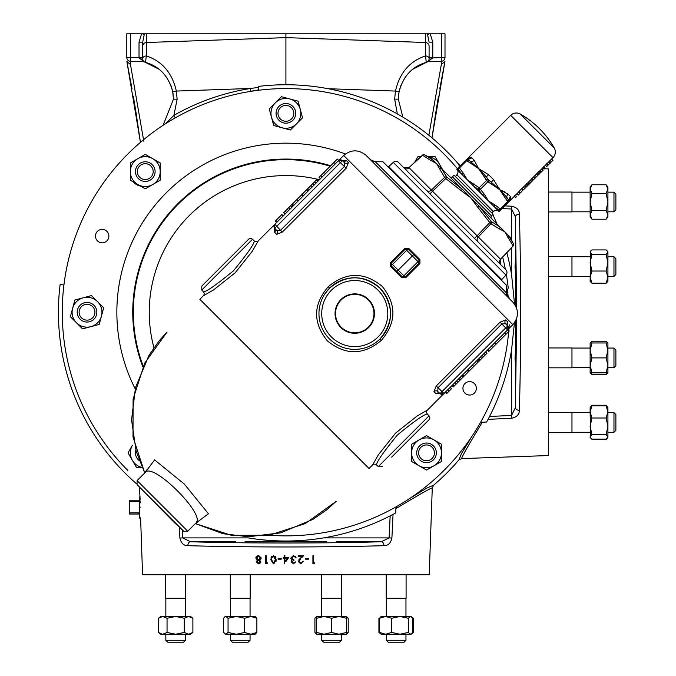 <?xml version="1.0" encoding="UTF-8"?>
<svg xmlns="http://www.w3.org/2000/svg" width="676" height="676" viewBox="0 0 676 676"><rect width="100%" height="100%" fill="white"/><g stroke="black" fill="none" stroke-linecap="round" stroke-linejoin="round"><path stroke-width="1.01" d="M173.157 94.386L172.895 92.688M172.608 91.175L171.366 86.714M171.163 86.139L170.335 84.061M167.437 78.602L164.724 74.867M158.911 69.189L145.492 62.386C159.578 66.409 168.654 76.219 172.735 91.801L173.453 99.169L163.102 125.322M172.735 91.801L176.351 91.066C172.236 72.974 162.223 61.262 146.329 55.922L146.379 42.503L285.906 37.628L425.424 42.503A3.802 3.802 0 0 1 429.091 46.298L429.091 58.719L429.091 46.298M258.3 87.432L250.475 88.472C223.334 92.832 197.806 101.797 173.893 115.368L175.27 117.869M247.551 91.894L258.604 89.883M173.453 99.169L177.137 99.169L173.893 115.368L165.366 123.852M412.892 69.189L426.311 62.386C412.233 66.409 403.149 76.219 399.068 91.801L398.35 99.169L402.82 117.1M399.068 91.801L395.452 91.066C399.567 72.974 409.58 61.262 425.474 55.922L425.466 33.8L146.337 33.8L146.379 42.503A3.802 3.802 0 0 0 142.712 46.298L142.712 58.719L142.712 58.035L139.028 57.908L139.028 42.14L141.58 33.8L126.801 33.8L126.801 57.477A3.819 3.819 0 0 0 130.485 61.296L144.25 61.778L130.485 61.296L130.485 33.8M398.654 94.386L398.908 92.688M399.195 91.175L400.437 86.714M400.64 86.139L401.468 84.061M404.366 78.602L407.087 74.867M459.215 166.811L458.903 164.521A227.474 227.474 0 0 0 285.906 84.753L285.906 37.628L146.379 42.503M142.712 58.719A3.802 3.802 0 0 0 145.492 62.386L146.329 55.922A3.802 2.772 180 0 0 142.712 58.694M429.091 58.694A3.802 2.772 -0 0 0 425.474 55.922L426.311 62.386A3.802 3.802 0 0 0 429.091 58.719M146.337 33.8L144.394 33.8L142.712 42.14L142.712 58.035M139.028 42.14L142.712 42.14L142.712 46.298M285.906 37.628L285.906 33.8M142.712 57.773L126.801 57.477A3.819 3.819 0 0 0 130.485 61.296A3.819 3.819 0 0 1 126.801 57.477A3.819 3.819 0 0 0 130.485 61.296L130.485 64.516L126.868 61.516L140.439 142.357L135.901 111.709M427.553 61.778L441.318 61.296L441.318 33.8L445.002 33.8L445.002 57.477A3.819 3.819 0 0 1 441.318 61.296A3.819 3.819 0 0 0 445.002 57.477A3.819 3.819 0 0 1 441.318 61.296A3.819 3.819 0 0 0 445.002 57.477L429.091 58.035M427.942 61.761L441.318 61.296L441.318 64.516L444.935 61.516L431.989 137.862L435.902 111.709M425.466 33.8L430.223 33.8L432.775 42.14L432.775 57.773L429.091 57.773M432.775 42.14L429.091 42.14L427.409 33.8M144.394 33.8L141.58 33.8M430.223 33.8L441.318 33.8M144.149 34.721L142.729 33.8M143.988 61.558L139.028 57.908M143.777 141.174L130.485 64.516M428.871 135.293L441.318 64.516M432.775 57.908L427.815 61.558M429.074 33.8L427.654 34.721M135.699 110.45L133.307 96.136M132.048 88.945L126.868 61.516M436.105 110.45L438.496 96.136M439.755 88.945L444.935 61.516M255.866 557.607L255.984 557.142M260.767 559.314L261.24 557.962L259.668 560.142L260.835 561.824L258.502 563.868L256.246 561.798L257.37 560.142L255.832 558.021M259.736 563.556L260.775 562.263M275.935 557.556L275.377 556.424M276.045 561.376L276.171 559.677L273.51 563.868L274.202 563.767M271.668 556.365L270.899 558.072M267.02 563.666L267.485 562.846L267.02 563.666L265.55 563.666L265.55 555.706L266.26 555.706L266.26 562.846L267.485 562.846M140.616 507.127C140.659 521.204 140.659 521.204 140.616 507.127C140.659 521.204 140.659 521.204 140.616 507.127C139.679 493.015 139.679 493.015 140.616 507.127M409.8 498.415L427.333 487.785L433.603 485.224L432.268 488.004L429.235 574.744L142.568 574.744L140.6 517.833M140.405 502.826L140.278 501.034M140.135 499.353L139.4 487.109M284.317 563.868L284.165 558.359L283.252 558.359L283.252 557.539L284.165 557.539L284.165 555.706L284.883 555.706L284.883 557.539L288.652 557.539L285.906 561.553M432.268 487.996L432.268 488.004C431.296 487.7 419.171 494.57 395.899 508.622L395.697 512.94L393.043 514.377L391.903 538.037C390.728 543.2 388.075 545.743 383.943 545.667C355.939 546.521 323.255 546.952 285.906 546.968C248.54 546.952 215.855 546.521 187.86 545.667C183.72 545.726 181.067 543.183 179.9 538.037L179.377 527.212M140.591 518.044L139.526 518.078L139.822 496.184M139.526 500.215L129.268 500.215L129.268 502.369L129.851 501.398L138.943 501.398L139.526 502.369M139.526 511.876L138.943 512.847L129.851 512.847L129.268 511.876L129.268 514.03L139.526 514.03M129.268 511.876L129.268 502.369M138.943 512.847L138.943 514.03M129.851 512.847L129.851 514.03M129.851 500.215L129.851 501.398M138.943 500.215L138.943 501.398M314.382 563.666L314.847 562.846L314.382 563.666L312.912 563.666L312.912 555.706L313.622 555.706L313.622 562.846L314.847 562.846M305.544 558.359L305.544 559.179L305.544 558.359L308.602 558.359L308.602 559.179L305.544 559.179M300.558 557.937L298.809 559.931M299.434 560.218L300.499 559.001L298.995 561.435L300.727 563.049L303.279 561.215L300.685 563.868L298.285 561.502L301.386 557.058M298.184 555.706L298.184 556.525L298.184 555.706L303.583 555.706L301.707 557.708M293.443 563.868L295.818 561.824L293.443 563.868L291.128 561.798L291.686 560.455M291.364 560.86L291.128 561.798M291.187 559.483L292.049 560.159L290.714 558.072L293.469 555.503L296.122 557.852L295.26 556.137M294.787 556.745L295.404 557.852L294.787 556.745L293.452 556.323L291.432 558.004L293.874 559.686L292.269 559.348M292.395 556.542L293.452 556.323M291.821 558.993L291.432 558.004M136.501 483.762A227.474 227.474 0 0 1 60.122 284.503L63.933 284.968M433.603 485.224L433.603 485.224A227.474 227.474 0 0 0 458.903 459.933L461.446 453.689L472.085 436.121M395.899 508.622L396.618 506.535M480.213 422.939L482.301 422.221C468.189 445.585 461.319 457.711 461.674 458.59L458.903 459.933M544.442 168.755L548.422 168.89L548.422 455.556L461.674 458.59M504.744 205.884L511.707 206.222C516.878 207.405 519.422 210.059 519.345 214.191C520.199 242.194 520.63 274.87 520.647 312.227C520.63 349.593 520.199 382.27 519.345 410.264C519.405 414.413 516.861 417.067 511.707 418.224L488.055 419.365L486.619 422.027L482.301 422.221M488.055 419.365L489.559 416.475A228.784 228.784 0 0 0 511.58 349.838L514.444 322.765M488.292 418.917A228.784 228.784 0 0 0 489.407 416.771M548.422 192.043L571.964 192.043L571.964 211.926L548.422 211.926M548.422 256.618L571.964 256.618L571.964 276.509L548.422 276.509M548.422 347.946L571.964 347.946L571.964 367.837L548.422 367.837M548.422 412.521L571.964 412.521L571.964 432.412L548.422 432.412M458.903 164.521L460.424 165.603M285.906 84.753A227.474 227.474 0 0 0 258.181 86.444L258.646 90.254M489.559 416.475L511.58 415.427L515.391 407.67L516.692 318.404M514.546 304.158L511.58 274.617A228.784 228.784 0 0 0 506.831 252.782M516.692 308.4L515.391 216.776L511.58 209.019L511.707 206.222M519.345 214.191A3.819 2.594 -1.8 0 0 515.391 216.776L515.391 261.764C515.644 256.305 515.83 257.902 515.932 266.564C515.83 275.225 515.644 276.822 515.391 271.355L515.028 266.564L515.636 258.114M515.391 321.311L515.391 353.092C515.644 347.633 515.83 349.23 515.932 357.891C515.83 366.553 515.644 368.15 515.391 362.682L515.028 357.891L515.636 349.441M393.043 514.377L390.153 515.881A228.784 228.784 0 0 0 393.043 514.377M391.903 538.037L389.106 537.902L390.153 515.881A228.784 228.784 0 0 1 323.517 537.902L389.106 537.902L381.349 541.713L336.361 541.713M179.9 538.037L182.697 537.902L190.455 541.713C235.535 543.419 336.268 543.419 381.349 541.713A3.819 2.594 -91.8 0 1 383.943 545.667M248.295 537.902C273.4 542.051 298.471 542.051 323.517 537.902A228.784 228.784 0 0 1 248.295 537.902L182.697 537.902L182.317 529.95M235.442 541.713L190.455 541.713A3.819 2.594 -88.2 0 0 187.86 545.667M511.58 349.838L511.707 418.224M507.482 289.472A222.742 222.742 0 0 1 508.065 296.156M509.096 298.116A2.805 2.805 0 0 0 507.177 295.674M301.885 556.525L298.184 556.525M293.874 559.686L293.874 560.497L291.838 561.798L293.435 563.049L295.818 561.824M296.122 557.852L295.404 557.852M281.191 559.179L278.132 559.179L278.132 558.359L281.191 558.359L281.191 559.179M496.987 223.993A228.784 228.784 0 0 0 492.787 214.546M492.238 213.396A228.784 228.784 0 0 0 491.959 212.813M515.636 366.341L515.391 407.67A3.819 2.594 1.8 0 0 519.345 410.264M515.636 275.014L515.391 305.484M273.51 563.868L270.763 559.677L273.51 555.503L276.171 559.677M256.441 556.373L258.553 555.503L261.24 557.962M258.545 556.323L256.55 558.013L258.494 559.686L260.53 557.937L258.545 556.323L257.759 556.433M258.511 560.497L256.956 561.832L258.545 563.049L260.116 561.815L258.511 560.497L256.956 561.832M256.584 557.666L257.539 556.517M260.53 557.937L260.226 558.849M259.897 559.196L258.494 559.686M271.482 559.686L273.493 563.049L275.462 559.686L273.493 556.323L271.786 557.683L271.507 559.069M287.258 558.359L284.883 558.359L284.883 561.815L287.258 558.359L284.883 561.815M275.462 559.686L275.149 561.84M271.786 557.683L273.493 556.323M406.09 574.744L406.09 598.285L386.199 598.285L386.199 574.744L386.199 598.285M341.507 574.744L341.507 598.285L321.624 598.285L321.624 574.744L321.624 598.285M250.179 574.744L250.179 598.285L230.296 598.285L230.296 574.744L230.296 598.285M185.604 574.744L185.604 598.285L165.713 598.285L165.713 574.744L165.713 598.285M506.561 290.165A2.805 2.805 0 0 0 508.149 287.317A223.638 223.638 0 0 0 506.349 274.557M505.378 269.285A223.638 223.638 0 0 0 502.682 257.269M457.373 168.654A223.638 223.638 0 0 0 127.764 154.086A223.638 223.638 0 0 0 127.764 470.361M269.251 535.248A223.638 223.638 0 0 0 508.707 331.519M508.791 330.522A223.638 223.638 0 0 0 508.943 328.536M509.011 327.649A223.638 223.638 0 0 0 509.197 324.725M590.131 411.912L590.545 437.921L590.131 436.882L591.948 434.651L590.131 426.328L591.948 418.005L590.131 411.912L591.948 405.82L590.131 407.543L590.131 411.912M607.504 437.921L607.918 436.882L606.11 439.113L591.948 439.113L590.545 437.921M591.948 418.005L606.11 418.005L607.918 411.912L606.11 405.82L607.918 407.543L606.11 405.237L591.948 405.237L591.103 406.453M591.948 405.82L606.11 405.82M591.948 434.651L606.11 434.651L607.918 426.328L607.918 407.543M606.11 434.651L607.918 436.882L607.918 426.328L606.11 418.005M607.918 412.647L613.969 412.647L613.969 432.294L607.918 432.294M613.969 412.647L615.878 414.557L615.878 430.384L613.969 432.294M590.131 372.814L591.948 372.814L590.131 365.353L591.948 357.891L590.131 350.43L591.948 342.969L590.131 342.969L590.131 372.814L591.948 374.538L591.103 372.814M591.948 342.969L607.918 342.969L606.11 341.245L591.948 341.245L590.232 342.969M591.948 357.891L606.11 357.891L607.918 350.43L607.918 342.969M591.948 372.814L606.11 372.814L607.918 365.353L607.918 350.43L606.11 342.969M606.11 372.814L607.918 372.814L607.918 365.353L606.11 357.891M607.918 348.064L613.969 348.064L613.969 367.71L607.918 367.71L607.918 368.445M613.969 348.064L615.878 349.974L615.878 365.8L613.969 367.71M590.545 251.109L590.131 281.486L591.948 283.21L606.11 283.21L607.918 277.118L607.918 251.641L606.11 249.917L591.948 249.917L590.545 251.109L590.131 252.148L591.948 254.379L606.11 254.379L607.918 252.148L607.504 251.109M591.948 283.21L590.131 277.118L591.948 271.025L590.131 262.702L591.948 254.379M591.948 271.025L606.11 271.025L607.918 262.702L606.11 254.379M606.11 271.025L607.918 277.118L607.918 281.486L606.11 283.21M607.918 262.702L607.918 256.736L613.969 256.736L613.969 276.383L607.918 276.383M613.969 256.736L615.878 258.646L615.878 274.473L613.969 276.383M590.131 214.909L590.131 216.903L591.948 219.218L590.131 214.909L591.948 210.599L606.11 210.599L607.918 201.98L607.918 187.058L606.11 184.751L591.948 184.751L590.131 189.06L590.156 215.374M591.948 184.751L590.131 187.058L590.131 189.06L591.948 193.37L590.131 201.98L591.948 210.599M591.948 193.37L606.11 193.37L607.918 189.06L606.11 184.751M606.11 193.37L607.918 201.98L607.918 214.909L606.11 210.599M591.948 219.218L606.11 219.218L607.901 215.374M606.11 219.218L607.918 216.903L607.918 214.909M607.918 192.161L613.969 192.161L613.969 211.808L607.918 211.808M615.878 194.071L613.969 192.161L615.878 194.071L615.878 209.898L613.969 211.808M590.545 217.435L590.131 216.396M607.504 217.435L607.918 216.396M590.545 342.436L590.131 343.476M591.948 374.538L606.11 374.538L606.955 372.814M607.918 372.814L606.11 374.538M607.817 342.969L607.504 342.436M165.105 616.461L160.736 616.461L158.429 618.27L162.739 616.461L160.736 616.461M192.888 618.27L190.581 616.461L188.587 616.461L184.278 618.27L175.659 616.461L162.739 616.461L167.048 618.27L167.048 632.432L175.659 634.249L190.581 634.249L192.888 632.432L192.888 618.27L188.587 616.461L175.659 616.461L167.048 618.27M162.739 616.461L162.265 616.478M184.278 618.27L184.278 632.432L188.587 634.249L192.888 632.432M184.278 632.432L175.659 634.249L162.739 634.249L167.048 632.432M158.429 618.27L158.429 632.432L162.265 634.223M158.429 632.432L160.736 634.249L162.739 634.249M185.486 634.249L185.486 640.29L165.84 640.29L165.84 634.249L165.84 640.29L167.749 642.2L165.84 640.29M185.486 640.29L183.576 642.2L167.749 642.2M225.826 616.461L224.787 616.867L225.826 616.461L228.057 618.27L236.372 616.461L225.826 616.461M244.695 618.27L250.788 616.461L256.88 618.27L255.165 616.461L236.372 616.461L244.695 618.27L244.695 632.432L250.788 634.249L255.165 634.249L256.88 632.432L250.788 634.249L236.372 634.249L244.695 632.432M224.787 633.835L225.826 634.249L223.595 632.432L223.595 618.27L224.787 616.867M256.88 618.27L256.88 632.432M228.057 618.27L228.057 632.432L236.372 634.249L225.826 634.249L228.057 632.432M250.061 634.249L250.061 640.29L230.415 640.29L230.415 634.249L230.415 640.29L232.324 642.2L230.415 640.29M250.061 640.29L248.151 642.2L232.324 642.2M324.108 616.461L316.638 616.461L316.638 618.27L324.108 616.461L331.57 618.27L339.031 616.461L324.108 616.461M346.492 618.27L346.492 616.461L339.031 616.461L346.492 618.27L346.492 634.249L339.031 634.249L346.492 632.432M331.57 632.432L324.108 634.249L316.638 634.249L316.638 632.432L324.108 634.249L339.031 634.249L331.57 632.432L331.57 618.27M316.638 618.27L316.638 632.432M341.388 634.249L341.388 640.29L321.742 640.29L321.742 634.249L321.742 640.29L323.652 642.2L321.742 640.29M339.403 642.2L323.652 642.2M405.963 598.285L405.963 616.461L381.222 616.461L379.498 618.27L385.59 616.461L391.683 618.27L400.006 616.461L408.329 618.27L410.56 616.461L400.006 616.461M411.591 616.867L410.56 616.461L412.791 618.27L412.791 632.432L410.56 634.249L411.591 633.835M379.498 618.27L379.498 632.432L385.59 634.249L391.683 632.432L400.006 634.249L410.56 634.249L408.329 632.432L408.329 618.27M391.683 618.27L391.683 632.432M379.498 632.432L381.222 634.249L400.006 634.249L408.329 632.432M405.963 634.249L405.963 640.29L386.326 640.29L386.326 634.249L386.326 640.29L388.235 642.2L386.326 640.29M405.963 640.29L404.054 642.2L388.235 642.2M381.222 616.461L380.132 617.425M412.157 617.425L413.374 618.27L413.374 632.432L412.157 633.277M383.224 634.249L385.59 634.249M378.915 618.27L378.915 632.432L380.132 633.277M342.115 616.461L341.388 616.461L341.388 598.285M317.154 616.461L316.638 616.563M316.638 634.249L314.923 632.432L314.923 618.27L316.115 616.867M346.492 617.425L348.208 618.27L346.492 616.461M346.492 633.277L348.208 632.432L346.492 634.249M348.208 618.27L348.208 632.432M316.115 633.835L316.638 634.147M106.909 231.369A6.709 6.709 0 0 1 106.909 240.867A6.709 6.709 0 0 1 97.42 240.867A6.709 6.709 0 0 1 97.42 231.369A6.709 6.709 0 0 1 106.909 231.369M474.383 383.588A6.709 6.709 0 0 1 474.383 393.077A6.709 6.709 0 0 1 464.894 393.077A6.709 6.709 0 0 1 464.894 383.588A6.709 6.709 0 0 1 474.383 383.588M140.49 186.069A11.931 11.931 0 0 1 133.485 182.021M427.452 410.079A2.865 2.865 0 0 0 427.384 414.05C424.443 414.05 414.439 421.038 397.395 435.006C383.469 452.024 376.507 461.995 376.507 464.936A2.865 2.865 0 0 0 372.527 465.003L378.459 454.678L395.545 433.155L417.117 416.019L427.452 410.079L443.819 393.677L436.147 393.753L433.95 391.708L436.231 386.013L500.096 322.156L505.792 319.875L507.828 322.063L507.803 329.677M507.828 322.063A2.865 2.738 137 0 0 507.668 325.95L505.58 323.711L507.668 325.95A2.865 2.865 0 0 1 507.6 329.93L444.005 393.525L442.053 391.565L440.034 393.593L442.011 394.361M505.792 319.875A2.865 2.662 137 0 0 505.58 323.711L501.862 323.922L437.997 387.787L437.786 391.497L440.034 393.593A2.865 2.865 0 0 0 444.005 393.525A2.865 2.865 0 0 1 440.034 393.593A2.865 2.738 -47 0 0 436.147 393.753M437.786 391.497A2.865 2.662 -47 0 0 433.95 391.708M507.668 325.95L442.053 391.565L436.231 386.013M507.6 329.93L500.096 322.156M487.438 350.092L488.79 351.435L509.248 330.978L507.879 329.609A2.865 2.797 -143.3 0 1 508.141 329.305M507.879 329.601L512.839 324.641C518.864 317.365 518.999 310.005 513.253 302.569L508.191 297.144A6.042 6.042 135 0 1 506.561 293.012L506.552 285.373L382.954 161.775L375.315 161.775L506.561 293.012L508.191 297.144L365.817 155.125L513.202 302.51M371.2 160.153A6.042 6.042 135 0 0 375.315 161.775A6.042 6.042 -158.5 0 1 371.192 160.136L365.817 155.125M365.767 155.083C358.331 149.328 350.971 149.464 343.687 155.488L338.727 160.449L337.349 159.08L320.855 175.574L322.207 176.918M338.651 160.525L346.264 160.499L348.453 162.544L346.18 168.239L282.315 232.096L276.619 234.378L274.574 232.181A2.865 2.738 137 0 0 274.735 228.294A2.865 2.865 0 0 1 274.811 224.322L338.414 160.744M346.264 160.499A2.865 2.738 -47 0 1 342.377 160.66L338.71 160.457M348.453 162.544A2.865 2.662 -47 0 1 344.616 162.755L344.405 166.465L340.349 162.688L342.377 160.66A2.865 2.865 0 0 0 338.397 160.727L340.349 162.688L276.763 226.274L274.811 224.322A2.865 2.865 0 0 0 274.735 228.294L276.763 226.274L280.54 230.33L344.405 166.465L346.18 168.239M282.315 232.096L280.54 230.33L276.83 230.541L274.735 228.294M276.619 234.378A2.865 2.662 137 0 0 276.83 230.541M274.574 232.181L274.312 224.888A2.865 2.797 -142.5 0 0 274.557 224.601L273.966 226.316M274.312 224.888L258.249 240.876L252.317 251.202L235.231 272.724L213.667 289.86L203.324 295.801L199.843 299.291L369.037 468.493L372.527 465.003M342.377 160.66L344.616 162.755M166.997 332.127L144.774 363.012L133.096 399.077L133.003 436.95L144.74 472.963L136.129 451.179L131.558 419.94L135.487 387.601L148.957 355.382L159.333 340.594L167.023 332.102M336.225 501.305L326.795 509.755L312.946 519.371L280.734 532.84L248.388 536.769L223.046 533.719L195.364 523.596L231.378 535.324L269.251 535.231L305.315 523.554L336.2 501.33M492.753 347.472L491.41 346.12M496.057 344.177L494.705 342.825M505.952 334.274L504.6 332.93M335.406 163.727L334.054 162.375M325.502 173.622L324.15 172.279M146.21 471.087L154.61 459.9L184.311 484.067L208.436 513.752L197.248 522.117M195.634 523.317C207.608 516.261 152.134 460.745 145.01 472.693L137.11 480.594L187.734 531.226L195.634 523.317L198.355 521.703L196.826 521.618M137.034 484.574L183.754 531.294L173.994 522.193L137.034 484.574L137.11 480.594M414.329 253.999L419.923 259.592L419.923 263.547L405.744 277.718L401.798 277.726L390.61 266.53L390.61 262.584L404.78 248.405L408.735 248.405L414.329 253.999L413.67 254.658L408.034 249.021L405.389 249.013L391.218 263.192L391.227 265.829L396.863 271.473L402.499 277.101L405.144 277.109L419.314 262.939L419.306 260.294L413.67 254.658L412.352 255.976L406.682 250.306L408.735 248.405M328.215 286.717C346.222 271.786 364.229 271.676 382.236 286.387C396.753 304.597 396.44 322.621 381.289 340.434C363.291 355.373 345.275 355.483 327.252 340.746C312.751 322.553 313.072 304.538 328.215 286.717L329.592 288.111L324.97 293.714M381.289 340.434L380.064 338.887A35.794 35.794 0 0 1 329.44 338.887A35.794 35.794 0 0 1 329.44 288.263A35.794 35.794 0 0 1 380.064 288.263A35.794 35.794 0 0 1 380.064 338.887C393.947 322.063 393.964 305.214 380.123 288.322C363.35 274.414 346.501 274.346 329.592 288.111M340.822 299.645A19.705 19.705 0 0 1 368.682 299.645A19.705 19.705 0 0 1 368.682 327.505A19.705 19.705 0 0 1 340.822 327.505A19.705 19.705 0 0 1 340.822 299.645M341.16 299.983A19.224 19.224 0 0 1 368.344 299.983A19.224 19.224 0 0 1 368.344 327.167A19.224 19.224 0 0 1 341.16 327.167A19.224 19.224 0 0 1 341.16 299.983M419.923 259.592L418.022 261.646L412.352 255.976L398.181 270.147L403.851 275.825L418.022 261.646L419.923 263.547M405.744 277.718L403.851 275.825L401.798 277.726M390.61 266.53L392.502 264.477L398.181 270.147L396.204 272.132M376.507 464.936L378.281 466.592L429.04 415.833L427.384 414.05M203.324 295.801A2.865 2.865 0 0 0 203.391 291.829C206.341 291.829 216.337 284.841 233.389 270.873C247.306 253.855 254.269 243.884 254.277 240.943A2.865 2.865 0 0 0 258.249 240.876M201.735 290.046L201.803 286.075L248.523 239.355A2.865 2.865 0 0 1 252.494 239.287L201.735 290.046L203.391 291.829M252.494 239.287L254.277 240.943M248.523 239.355L239.084 248.793M429.04 415.833A2.865 2.865 0 0 1 428.973 419.804L391.666 457.111M419.534 429.243L428.973 419.804M211.216 276.661L225.159 262.719L211.216 276.661M488.951 351.275L487.599 349.931M467.986 369.544L469.33 370.896L478.887 361.347L481.777 358.457L480.425 357.105M453.385 386.849L452.033 385.497L453.385 386.849L463.964 376.27L468.95 371.276L467.598 369.933M454.154 386.08L452.802 384.728M454.188 386.047L452.835 384.695M456.165 384.061L454.813 382.717M450.284 387.247L451.627 388.599L446.591 393.643L445.239 392.291M447.14 393.094L445.788 391.742M449.244 390.99L447.892 389.638M451.517 388.708L450.174 387.356M481.777 358.457L487.033 353.193L485.689 351.841M485.402 354.832L484.05 353.48M478.777 361.457L477.425 360.105M478.887 361.347L477.535 359.995M480.019 360.207L478.667 358.863M463.246 376.98L461.902 375.628L463.246 376.98M468.73 371.496L467.378 370.152M456.232 383.993L454.88 382.65M459.857 380.368L458.505 379.025M461.497 378.737L460.145 377.385M473.775 366.46L472.423 365.108M478.321 361.905L476.969 360.561M463.964 376.27L462.612 374.918M468.46 371.775L467.108 370.423M321.438 174.991L319.055 177.374L320.399 178.726M319.165 177.264L320.509 178.616M317.298 179.132L318.649 180.484L317.298 179.132L316.529 179.9L317.881 181.244M316.529 179.9L314.45 181.979L315.793 183.331M316.495 179.934L317.847 181.278M314.517 181.912L315.869 183.264M314.45 181.979L301.733 194.696L303.085 196.048M302.696 196.429L301.352 195.077L291.905 204.515L288.905 207.524L290.257 208.867M276.661 222.463L275.318 221.111L276.078 220.342L281.892 214.537L283.244 215.889M281.731 214.698L283.083 216.05M276.078 220.342L277.43 221.694M310.825 185.604L312.177 186.956M309.185 187.244L310.537 188.587M307.436 188.993L308.78 190.345L307.436 188.993M301.952 194.477L303.304 195.829M291.905 204.515L293.257 205.867M291.795 204.634L293.147 205.977M290.663 205.766L292.007 207.118M288.905 207.524L283.65 212.779L284.993 214.131M285.28 211.14L286.632 212.492M306.718 189.711L308.07 191.054M302.223 194.198L303.575 195.55M296.908 199.521L298.26 200.865M292.362 204.067L293.714 205.419M501.727 279.585L388.742 166.6L393.263 162.384A3.819 3.819 0 0 1 398.57 162.477L505.859 269.758A3.819 3.819 0 0 1 505.952 275.064L501.727 279.585M404.163 168.062L404.163 168.062A3.819 3.304 -45 0 0 409.098 167.792L432.547 191.24L429.936 193.843L426.429 190.336A3.819 3.304 -45 0 0 431.373 190.066L444.597 177.365L436.561 163.567L470.665 197.662L461.15 190.632L462.3 189.305L463.533 190.539M500.265 264.172L477.991 241.898A3.819 3.304 -45 0 1 478.262 236.955L500.536 259.229A3.819 3.304 -45 0 0 500.265 264.172M461.15 190.632L445.763 178.54L432.547 191.24L477.095 235.78L474.484 238.391L429.936 193.843M422.415 155.167L408.904 167.631L422.584 155.353A1.91 1.622 -63 0 1 424.57 154.872L433.155 160.161L436.561 163.567L431.153 160.626A1.91 1.648 -52.9 0 1 433.155 160.161L431.288 158.294L424.57 154.872A1.91 1.91 0 0 0 422.415 155.167L431.153 160.626M479.022 206.028L470.665 197.662L479.022 206.028L491.241 221.534L499.801 226.806L479.022 206.028L477.704 207.177L470.665 197.662M499.429 228.902L504.761 231.767L510.042 237.039L513.456 243.757A1.91 1.622 153 0 1 512.974 245.743L504.761 231.767L499.801 226.806A1.91 1.648 -53 0 1 499.429 228.902L490.962 223.731A1.91 1.639 -63.3 0 0 491.241 221.534L489.796 222.565L477.704 207.177M452.413 176.816L491.511 215.914L493.083 214.233L454.095 175.253L452.413 176.816A1.91 1.91 0 0 1 449.768 176.766M491.511 215.914A1.91 1.91 0 0 0 491.562 218.568M507.701 237.175A1.91 1.648 142.9 0 0 508.166 235.172L513.456 243.757A1.91 1.91 0 0 1 513.16 245.912L500.536 259.229M439.425 168.899A1.91 1.648 143 0 1 441.521 168.527L446.794 177.095L462.3 189.305M445.763 178.54L446.794 177.095A1.91 1.639 -26.7 0 0 444.597 177.365L445.763 178.54M477.095 235.78L478.262 236.955L490.962 223.731L489.796 222.565L477.095 235.78M491.815 212.965L493.21 211.571M455.362 176.512L456.756 175.118M414.65 162.333L417.912 156.68L420.776 156.68M428.119 156.68L435.141 156.68L439.451 164.141A14.923 14.923 0 0 1 441.014 168.02M428.33 156.781A14.923 14.923 0 0 1 439.451 164.141L442.619 169.625M415.503 161.539A14.923 14.923 0 0 1 417.388 159.798M269.259 108.887L281.444 96.702L289.767 98.933A14.923 14.923 0 0 1 300.321 109.487L302.544 117.81L296.451 123.902A14.923 14.923 0 0 1 271.49 117.21A14.923 14.923 0 0 1 289.767 98.933L298.091 101.163L300.321 109.487A14.923 14.923 0 0 1 296.451 123.902L290.359 129.995L273.721 125.533L269.259 108.887M292.852 120.294A9.819 9.819 0 0 0 292.852 106.402A9.819 9.819 0 0 0 278.96 106.402A9.819 9.819 0 0 0 278.96 120.294A9.819 9.819 0 0 0 292.852 120.294M291.5 118.942A7.909 7.909 0 0 0 291.5 107.754A7.909 7.909 0 0 0 280.303 107.754A7.909 7.909 0 0 0 280.303 118.942A7.909 7.909 0 0 0 291.5 118.942M130.35 180.213L130.35 162.984L137.811 158.674A14.923 14.923 0 0 1 152.734 158.674L160.204 162.984L160.204 171.603A14.923 14.923 0 0 1 137.811 184.523A14.923 14.923 0 0 1 137.811 158.674L145.272 154.365L152.734 158.674A14.923 14.923 0 0 1 160.204 171.603L160.204 180.213L145.272 188.832L130.35 180.213M155.1 171.603A9.819 9.819 0 0 0 145.272 161.775A9.819 9.819 0 0 0 135.453 171.603A9.819 9.819 0 0 0 145.272 181.421A9.819 9.819 0 0 0 155.1 171.603M153.19 171.603A7.909 7.909 0 0 0 145.272 163.685A7.909 7.909 0 0 0 137.363 171.603A7.909 7.909 0 0 0 145.272 179.512A7.909 7.909 0 0 0 153.19 171.603M82.565 328.874L70.38 316.689L72.611 308.366A14.923 14.923 0 0 1 83.165 297.812L91.488 295.581L97.581 301.673A14.923 14.923 0 0 1 90.888 326.643A14.923 14.923 0 0 1 72.611 308.366L74.842 300.043L83.165 297.812A14.923 14.923 0 0 1 97.581 301.673L103.673 307.766L99.211 324.412L82.565 328.874M93.972 305.282A9.819 9.819 0 0 0 80.081 305.282A9.819 9.819 0 0 0 80.081 319.173A9.819 9.819 0 0 0 93.972 319.173A9.819 9.819 0 0 0 93.972 305.282M92.62 306.634A7.909 7.909 0 0 0 81.433 306.634A7.909 7.909 0 0 0 81.433 317.821A7.909 7.909 0 0 0 92.62 317.821A7.909 7.909 0 0 0 92.62 306.634M142.222 467.775L136.662 467.775L132.352 460.314A14.923 14.923 0 0 1 132.352 445.391L128.043 452.852L132.352 460.314A14.923 14.923 0 0 0 142.061 467.429M135.834 450.14A9.819 9.819 0 0 0 139.239 460.601M493.319 211.681L456.866 174.78A3.819 3.819 0 0 0 456.866 169.38L498.947 211.461A3.819 3.819 0 0 0 493.548 211.461L493.319 211.681M457.044 168.983L457.711 170.225A1.91 1.901 -135 0 1 458.041 167.986L468.012 158.023L471.687 157.77L474.18 160.271L478.583 168.594L488.63 174.712L493.615 179.706L499.733 189.745L508.065 194.147L510.557 196.648L510.304 200.324L508.935 201.693A1.91 1.842 -135 0 0 509.408 199.935A3.819 3.507 135 0 1 510.557 196.648M498.102 210.616L499.057 211.571L500.341 210.287A1.91 1.901 45 0 1 498.102 210.616L498.761 209.89A1.91 0.946 -55.6 0 0 500.358 208.918L507.659 201.625L499.733 189.745L506.772 197.308A3.819 3.059 135 0 1 508.065 194.147M457.711 170.225L458.438 169.566L462.376 174.89L467.336 179.85L479.208 187.767A1.91 0.946 124.4 0 0 478.6 189.728L482.571 195.085L493.438 205.952A1.91 0.946 -51.3 0 0 495.094 205.039L501.034 209.594L500.341 210.287M462.376 174.89A1.91 0.946 -38.7 0 1 463.288 173.233L467.336 179.85L473.242 185.756A1.91 0.946 128.7 0 1 473.944 183.889M467.26 161.049A1.91 0.946 -55.3 0 1 468.865 160.085L478.583 168.594L466.71 160.668L459.41 167.969L458.734 167.293A1.91 1.884 -135 0 0 458.438 169.566A1.91 0.946 -34.4 0 1 459.41 167.969L463.288 173.233M466.71 160.668A1.91 0.946 -55.6 0 1 468.307 159.705L468.865 160.085L468.307 159.705A1.91 1.884 -135 0 0 466.034 160.001L466.71 160.668M469.854 162.603A1.91 0.921 -62.5 0 1 471.02 161.556A3.819 3.059 135 0 0 474.18 160.271M520.275 114.041L554.286 148.052A91.328 91.328 0 0 0 520.275 114.041A7.951 7.951 0 0 0 510.701 115.326L468.012 158.023L468.383 159.612A1.91 1.884 -135 0 0 466.119 159.908M466.634 159.392A1.91 1.842 -135 0 1 468.392 158.928A3.819 3.507 135 0 0 471.687 157.77M514.259 196.37L510.304 200.324L508.715 199.944A1.91 1.884 -135 0 1 508.42 202.209L501.034 209.594A1.91 1.884 45 0 1 498.761 209.89L493.438 205.952M515.585 197.612L514.191 196.31L515.788 197.324L516.574 196.547L515.788 197.324M516.574 196.547L515.247 195.17L514.428 195.989M519.092 191.536L515.349 195.279M522.954 190.159L521.644 188.773L518.982 191.435L520.359 192.761L522.954 190.159L520.359 192.761M523.469 189.812L522.1 188.486L523.368 187.024L524.796 185.79L526.122 187.167L523.469 189.812L526.122 187.167M525.531 185.106L524.821 185.815M529.114 184.21L526.866 186.399L525.497 185.072L527.981 182.588L529.308 183.965L528.733 184.59L529.536 183.762L528.21 182.385M540.513 172.625L538.873 174.45L540.513 172.625L539.194 171.248L528.007 182.621M542.82 167.809L539.465 171.163M544.138 169.059L542.98 167.428L544.349 168.772L545.135 167.986L544.349 168.772M545.135 167.986L543.8 166.609L542.98 167.428M554.286 148.052A7.951 7.951 0 0 1 553.002 157.626L543.91 166.719M525.294 185.3L526.663 186.627L527.136 186.196M526.866 186.399L529.308 183.965M527.246 186.018L528.928 184.345L527.246 186.018M526.672 183.72L528.024 185.072M520.419 192.719L521.559 191.773M525.742 187.539L523.849 189.432L525.742 187.539M523.368 187.024L524.72 188.376M531.818 178.574L533.17 179.926L534.741 178.582L533.22 179.951M533.415 177.213L534.741 178.582M532.257 181.075L533.17 179.926M530.499 180.129L531.877 181.455M535.062 175.329L536.414 176.681L537.986 175.338L536.474 176.706M536.659 173.969L537.986 175.338M535.502 177.83L536.414 176.681M533.744 176.884L535.122 178.21M538.84 171.552L540.2 172.895M540.775 172.549L541.163 172.126L539.837 170.758M537.192 173.402L538.873 174.45M546.749 163.643L548.101 164.995L549.673 163.66L548.152 165.029M548.346 162.282L549.673 163.66M547.18 166.144L548.101 164.995M545.431 165.197L546.808 166.524M549.994 160.398L551.346 161.75L552.917 160.415L551.396 161.784M551.591 159.037L552.917 160.415M550.425 162.899L551.346 161.75M548.675 161.953L550.053 163.279M504.499 191.798L499.733 189.745L491.004 183.754A1.91 0.921 -62.5 0 0 491.528 182.064A3.819 0.448 135 0 1 493.615 179.706M499.201 188.452L498.711 187.345M541.907 168.721L543.234 170.09L541.611 171.712L540.242 170.394M518.543 192.085L519.869 193.454L518.247 195.077L516.87 193.758M530.229 180.407L531.547 181.776L529.925 183.399L528.556 182.072M491.004 183.754L487.861 181.819A1.91 0.946 -55.6 0 0 488.469 179.867A1.91 0.946 145.6 0 0 486.509 180.475L486.128 179.917A1.91 0.946 145.3 0 1 488.08 179.301L486.264 176.799A1.91 0.921 152.5 0 0 484.574 177.323L478.583 168.594L486.264 176.799A3.819 0.448 135 0 0 488.63 174.712M488.41 182.199A1.91 0.946 -55.3 0 0 489.027 180.255L499.733 189.745M505.724 198.474A1.91 0.921 152.5 0 0 506.772 197.308L508.242 199.471A1.91 0.946 145.3 0 1 507.279 201.068M482.571 195.085A1.91 0.946 -38.7 0 0 484.438 194.384L479.208 187.767L486.509 180.475L487.861 181.819L480.56 189.119A1.91 0.946 145.6 0 1 478.6 189.728L473.242 185.756M508.631 200.028A1.91 0.946 145.6 0 1 507.659 201.625L508.335 202.293A1.91 1.884 -135 0 0 508.631 200.028M508.935 201.693L508.42 202.209M484.438 194.384L488.486 201L495.094 205.039M458.734 167.293L456.756 169.27M441.453 444.233L441.453 461.471L433.992 465.772A14.923 14.923 0 0 1 419.069 465.772L411.608 461.471L411.608 452.852A14.923 14.923 0 0 1 433.992 439.924A14.923 14.923 0 0 1 433.992 465.772L426.531 470.082L419.069 465.772A14.923 14.923 0 0 1 411.608 452.852L411.608 444.233L426.531 435.623L441.453 444.233M416.703 452.852A9.819 9.819 0 0 0 426.531 462.671A9.819 9.819 0 0 0 436.35 452.852A9.819 9.819 0 0 0 426.531 443.033A9.819 9.819 0 0 0 416.703 452.852M418.613 452.852A7.909 7.909 0 0 0 426.531 460.762A7.909 7.909 0 0 0 434.44 452.852A7.909 7.909 0 0 0 426.531 444.943A7.909 7.909 0 0 0 418.613 452.852M590.131 437.389L591.103 438.479M607.918 411.912L607.918 409.546M591.948 439.704L606.11 439.704L606.955 438.479M606.955 406.453L606.11 405.237M177.137 99.169L176.351 91.066L250.475 88.472L250.872 91.243M397.336 113.914L394.666 99.169L395.452 91.066L328.173 88.717M394.666 99.169L398.35 99.169M511.58 274.617L511.58 247.636M511.58 240.056L511.58 209.019L502.065 208.571M326.77 541.713L245.033 541.713M135.183 388.793A169.059 169.059 0 0 1 345.411 153.993M512.839 324.641L343.687 155.488M513.253 302.569L508.191 297.144A6.042 6.042 68.5 0 1 506.569 293.021L506.561 285.382M329.44 288.263A35.794 35.794 0 0 1 380.064 288.263A35.794 35.794 0 0 1 380.064 338.887M378.112 336.935A33.031 33.031 0 0 0 378.112 290.215A33.031 33.031 0 0 0 331.392 290.215A33.031 33.031 0 0 0 331.392 336.935A33.031 33.031 0 0 0 378.112 336.935M404.78 248.405L406.682 250.306L392.502 264.477L390.61 262.584M483.45 356.776L482.098 355.432M457.914 382.32L456.562 380.968M312.768 183.652L314.12 185.004M287.232 209.197L288.584 210.549M505.952 275.064L393.263 162.384M143.211 366.206A152.556 152.556 0 0 1 330.192 166.237M330.665 165.755A153.156 153.156 0 0 0 142.864 366.958M319.393 179.731A136.662 136.662 0 0 0 317.416 179.25M317.221 179.208A136.662 136.662 0 0 0 153.934 347.709M493.548 211.461L456.866 174.78M553.002 157.626L510.701 115.326M537.682 172.938L539.051 174.273M486.128 179.917L484.574 177.323M543.791 168.73L541.966 168.662M571.964 432.294L590.131 432.294M571.964 412.647L590.131 412.647M571.964 367.71L590.131 367.71M571.964 348.064L590.131 348.064M571.964 256.736L590.131 256.736M571.964 276.383L590.131 276.383M571.964 192.161L590.131 192.161M571.964 211.808L590.131 211.808M590.131 187.058L590.545 186.534M607.918 187.058L607.504 186.534M165.84 598.285L165.84 616.461L165.84 598.285M185.486 598.285L185.486 616.461M230.415 598.285L230.415 616.461L230.415 598.285M250.061 598.285L250.061 616.461M321.742 598.285L321.742 616.461L321.742 598.285M339.479 642.2L341.388 640.29M386.326 598.285L386.326 616.461L386.326 598.285M411.067 616.461L413.374 618.27M381.222 634.249L378.915 632.432M411.067 634.249L413.374 632.432M371.192 160.136L375.307 161.767L382.946 161.767M183.754 531.294L187.734 531.226M145.01 472.693L146.624 469.972M378.281 466.592L382.261 466.524M394.86 173.681L395.342 173.2M494.646 273.467L495.128 272.986M408.904 167.631L403.614 167.521M500.806 264.713L500.705 259.423L513.16 245.912M590.131 407.543L591.948 405.237M607.918 437.389L606.11 439.704"/></g></svg>
